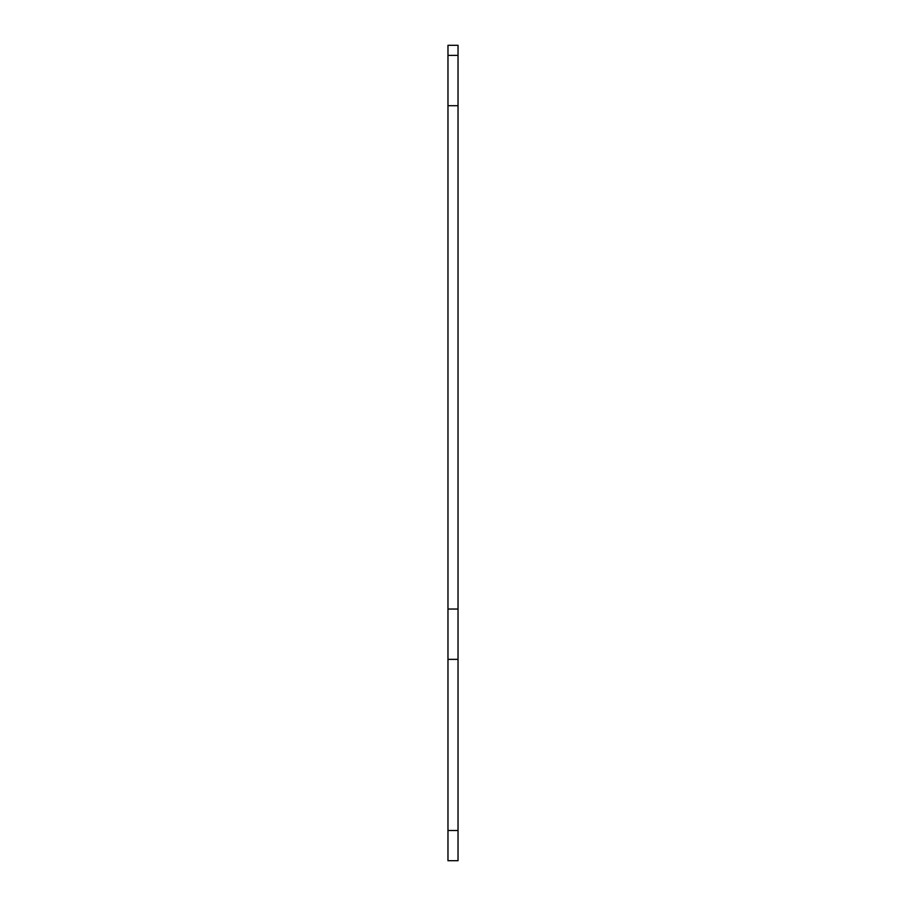 <?xml version="1.0" encoding="UTF-8"?>
<svg xmlns="http://www.w3.org/2000/svg" width="906" height="906" viewBox="0 0 906 906"><rect width="100%" height="100%" fill="white"/><g stroke="black" fill="none" stroke-linecap="round" stroke-linejoin="round"><path stroke-width="1.36" d="M447.972 55.368L447.972 860.7L458.028 860.7L458.028 45.3L447.972 45.3L447.972 55.368L458.028 55.368M447.972 659.364L458.028 659.364M447.972 830.496L458.028 830.496M447.972 609.036L458.028 609.036M447.972 105.696L458.028 105.696"/></g></svg>
